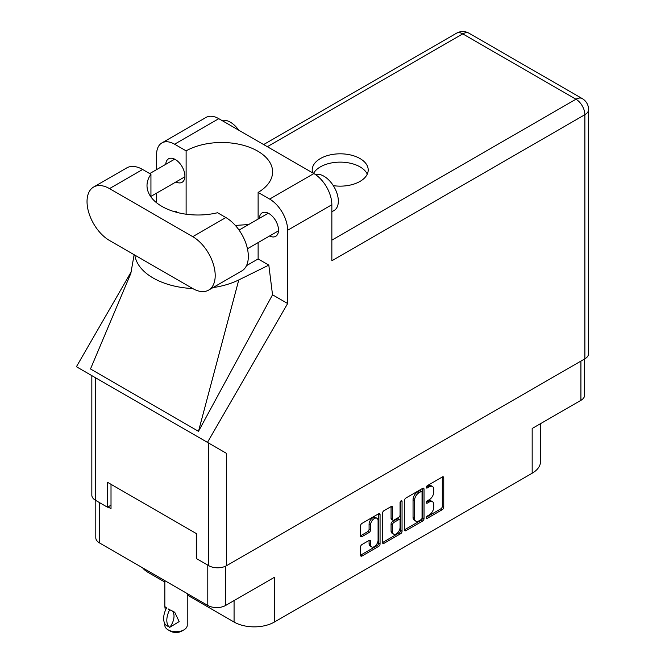 <?xml version="1.0" encoding="UTF-8"?>
<svg xmlns="http://www.w3.org/2000/svg" width="665" height="665" viewBox="0 0 665 665"><rect width="100%" height="100%" fill="white"/><g stroke="black" fill="none" stroke-linecap="round" stroke-linejoin="round"><path stroke-width="1" d="M376.98 518.293L375.542 517.461A5.345 3.084 120 0 0 372.865 517.727A5.345 3.084 120 0 0 369.083 524.278L370.521 525.109A5.345 3.084 120 0 1 374.304 518.559A5.345 3.084 120 0 1 376.98 518.293A5.345 3.084 120 0 1 378.086 520.745L378.086 540.08A5.345 3.084 120 0 1 375.75 545.466A5.345 3.084 120 0 1 371.635 546.896A5.345 3.084 120 0 1 370.521 544.452L370.521 541.227A1.995 1.155 120 0 0 370.114 540.312A1.995 1.155 120 0 0 369.108 540.412L361.976 544.527A1.995 1.155 120 0 0 360.555 546.979L360.555 555.225A1.995 1.155 120 0 0 360.97 556.139A1.995 1.155 120 0 0 361.976 556.04L378.651 546.406A1.995 1.155 120 0 0 380.064 543.962L380.064 514.577A1.995 1.155 120 0 0 379.649 513.663A1.995 1.155 120 0 0 378.651 513.762L361.976 523.397A1.995 1.155 120 0 0 360.555 525.84L360.555 535.799A1.995 1.155 120 0 0 360.97 536.713A1.995 1.155 120 0 0 361.976 536.613L369.108 532.49A1.995 1.155 120 0 0 370.521 530.047L370.521 525.109M401.053 500.828L402.051 501.402A1.397 0.806 120 0 0 401.76 500.762A1.397 0.806 120 0 0 401.053 500.828A1.397 0.806 120 0 0 400.064 502.541L400.064 514.943A1.995 1.155 120 0 1 398.651 517.395L393.921 520.13A1.995 1.155 120 0 1 392.915 520.23A1.995 1.155 120 0 1 392.508 519.315L392.508 507.395A1.995 1.155 120 0 0 392.092 506.481A1.995 1.155 120 0 0 391.095 506.58L392.508 507.395M404.519 500.462L404.519 529.839A1.995 1.155 120 0 0 404.935 530.753A1.995 1.155 120 0 0 405.933 530.653L422.616 521.028A1.995 1.155 120 0 0 424.029 518.575L424.029 489.199A1.995 1.155 120 0 0 423.613 488.285A1.995 1.155 120 0 0 422.616 488.384L405.933 498.01A1.995 1.155 120 0 0 404.519 500.462M429.257 514.91L427.312 516.032A1.397 0.806 120 0 0 426.398 517.262A1.397 0.806 120 0 0 426.614 518.384A1.397 0.806 120 0 0 427.312 518.309L442.333 509.639A1.995 1.155 120 0 0 443.746 507.195L443.746 477.811A1.995 1.155 120 0 0 443.331 476.896A1.995 1.155 120 0 0 442.333 476.996L427.312 485.666A1.397 0.806 120 0 0 426.398 486.905A1.397 0.806 120 0 0 426.614 488.027A1.397 0.806 120 0 0 427.312 487.952L429.257 486.83A6.401 3.691 120 0 1 432.458 486.514A6.401 3.691 120 0 1 433.78 489.44L433.78 491.892A6.401 3.691 120 0 1 429.257 499.723L427.312 500.845A1.397 0.806 120 0 0 426.398 502.083A1.397 0.806 120 0 0 426.614 503.206A1.397 0.806 120 0 0 427.312 503.131L429.257 502.008A6.401 3.691 120 0 1 432.458 501.693A6.401 3.691 120 0 1 433.78 504.627L433.78 507.071A6.401 3.691 120 0 1 429.257 514.91M400.629 533.721L383.954 543.347A1.995 1.155 120 0 1 382.957 543.446A1.995 1.155 120 0 1 382.541 542.532L399.191 532.889L400.629 533.721A1.995 1.155 120 0 0 402.051 531.269L402.051 501.402M383.954 543.347L382.541 542.532L382.541 513.147A1.995 1.155 120 0 1 383.954 510.703L391.095 506.58M584.618 358.959L584.618 395.185A12.627 7.29 180 0 1 580.919 400.338L532.175 428.484L532.175 473.214L274.396 622.041A28.512 16.459 180 0 1 234.072 622.041L234.072 600.586M274.396 622.041L274.396 577.311L225.643 605.449A12.627 7.29 180 0 1 207.788 605.449L99.492 542.931A12.627 7.29 180 0 1 95.793 537.777L95.793 500.471M148.237 571.069L148.237 572.49L164.837 582.066M187.239 595L234.072 622.041M148.237 572.49A28.512 16.459 180 0 1 142.543 567.785M540.52 423.655L540.52 461.577A28.512 16.459 180 0 1 532.175 473.214M196.774 557.602L196.266 557.893L196.774 558.184M196.266 557.893L196.266 533.53M107.988 506.93L111.013 508.675L111.013 484.311M432.458 501.693L431.02 500.861A6.401 3.691 120 0 0 427.819 501.177L429.257 502.008M426.431 501.975L427.819 501.177M432.458 486.514L431.02 485.683A6.401 3.691 120 0 0 427.819 485.999L429.257 486.83M426.431 486.797L427.819 485.999M426.431 517.162L440.895 508.808A1.995 1.155 120 0 0 442.308 506.364L442.308 477.013M404.519 529.814L421.178 520.196A1.995 1.155 120 0 0 422.591 517.744L422.591 488.401L424.029 489.199M421.061 519.639A1.397 0.806 120 0 0 422.051 517.927L422.051 492.133A1.397 0.806 120 0 0 421.76 491.493A1.397 0.806 120 0 0 421.061 491.568L419.008 492.748A6.401 3.691 120 0 0 414.486 500.587L414.486 518.21A6.401 3.691 120 0 0 415.808 521.144A6.401 3.691 120 0 0 419.008 520.82L421.061 519.639M421.76 491.493L420.322 490.662A1.397 0.806 120 0 0 419.615 490.737L421.061 491.568M415.808 521.144L414.37 520.304A6.401 3.691 120 0 1 413.048 517.378L413.048 499.748A6.401 3.691 120 0 1 417.57 491.917L419.615 490.737M391.062 506.597L391.062 518.484A1.995 1.155 120 0 0 391.477 519.398L392.915 520.23M400.604 501.211L400.604 530.437L402.051 531.269M392.508 531.676A5.345 3.084 120 0 0 393.613 534.128A5.345 3.084 120 0 0 397.737 532.69A5.345 3.084 120 0 0 400.064 527.312L400.064 520.495A1.995 1.155 120 0 0 399.657 519.581A1.995 1.155 120 0 0 398.651 519.681L393.921 522.416A1.995 1.155 120 0 0 392.508 524.86L392.508 531.676L391.062 530.845A5.345 3.084 120 0 0 392.175 533.297L393.613 534.128M399.657 519.581L398.21 518.75A1.995 1.155 120 0 0 397.213 518.85L398.651 519.681M391.062 530.845L391.062 524.028A1.995 1.155 120 0 1 392.475 521.584L397.213 518.85M399.191 532.889A1.995 1.155 120 0 0 400.604 530.437M371.635 546.896L370.189 546.065A5.345 3.084 120 0 1 369.083 543.621L369.083 540.429M361.976 536.613L360.555 535.799L367.67 531.659A1.995 1.155 120 0 0 369.083 529.215L369.083 524.278M360.555 555.192L377.213 545.574A1.995 1.155 120 0 0 378.626 543.13L378.626 513.779M208.627 290.115L241.744 270.996A31.77 18.346 -120 0 0 248.328 256.449A31.77 18.346 -120 0 0 225.859 217.538L217.546 212.733A50.914 29.393 0 0 1 147.007 185.61A50.914 29.393 0 0 1 150.938 174.28L142.626 169.484A31.77 18.346 -120 0 0 126.741 167.913L93.615 187.031A31.77 18.346 -120 0 0 88.744 212.492A31.77 18.346 -120 0 0 109.501 240.489L192.742 288.543A31.77 18.346 -120 0 0 208.627 290.115A31.77 18.346 -120 0 0 215.202 275.576A31.77 18.346 -120 0 0 192.742 236.665L109.501 188.602A31.77 18.346 -120 0 0 93.615 187.031M221.886 120.456A20.366 11.762 60 0 1 238.768 130.207M315.401 174.521A20.366 11.762 60 0 1 330.43 181.761A20.366 11.762 60 0 1 338.335 201.163A20.366 11.762 60 0 1 334.113 210.481L331.852 211.786M269.549 236A13.541 7.822 -120 0 0 275.692 236.333A13.541 7.822 -120 0 0 278.502 230.14A13.541 7.822 -120 0 0 272.584 216.507A13.541 7.822 -120 0 0 262.151 212.875A13.541 7.822 -120 0 0 259.367 218.369M175.942 181.961A13.541 7.822 -120 0 0 182.085 182.293A13.541 7.822 -120 0 0 184.895 176.092A13.541 7.822 -120 0 0 178.976 162.46A13.541 7.822 -120 0 0 168.544 158.835A13.541 7.822 -120 0 0 165.76 164.322M333.323 185.651A28.005 16.168 0 0 0 360.006 181.412A28.005 16.168 0 0 0 368.211 169.982A28.005 16.168 0 0 0 350.921 155.045A28.005 16.168 0 0 0 320.405 158.553A28.005 16.168 0 0 0 312.201 169.982A28.005 16.168 0 0 0 312.65 172.858M313.531 173.374A28.005 16.168 180 0 1 320.405 166.865A28.005 16.168 180 0 1 347.479 162.684A28.005 16.168 180 0 1 367.271 174.139M161.869 142.942L206.075 117.422A25.461 14.697 60 0 1 218.802 118.678L174.596 144.205A25.461 14.697 -120 0 0 161.869 142.942A25.461 14.697 -120 0 0 156.591 154.596L156.591 169.617M584.884 358.809L584.884 114.688A12.627 7.29 180 0 0 588.583 109.534L588.583 353.647A12.627 7.29 180 0 1 584.884 358.809L226.582 565.666A12.627 7.29 180 0 1 208.727 565.666L208.727 443.114L226.582 453.422L207.472 442.383L287.646 303.523L287.646 230.265A25.461 14.697 -120 0 0 269.641 199.084L313.855 173.557L218.802 118.678M313.855 173.557A25.461 14.697 60 0 1 331.852 204.737L331.852 260.771L584.884 114.688A12.627 7.29 60 0 0 575.957 99.226L462.757 33.873L267.338 146.699M269.641 199.084L258.12 192.426L258.12 219.084M258.12 242.6L258.12 258.943A50.914 29.393 180 0 1 257.688 259.192L246.491 265.659M213.008 287.588A63.133 36.45 0 0 0 238.777 279.932L268.818 265.119L258.12 258.943M268.818 265.119L272.525 294.795L287.646 303.523M130.939 273.149L90.49 368.967L198.494 431.327L272.525 294.795M207.472 442.383L76.417 366.723L131.271 271.719M186.117 214.205L186.117 150.855L174.596 144.205M156.591 202.775L156.591 193.133M177.921 212.642L175.419 211.196L174.612 211.744M208.727 443.114L95.536 377.762L95.536 500.313L107.489 507.22L111.013 505.184M95.536 500.313A12.627 7.29 180 0 1 91.837 495.159L91.837 375.625M208.727 565.666L196.774 558.766L196.774 533.82L107.489 482.275L107.489 507.22M95.536 377.762C90.714 374.977 90.714 374.977 95.536 377.762M258.12 192.426A50.914 29.393 0 0 0 272.6 171.894A50.914 29.393 0 0 0 241.453 144.804A50.914 29.393 0 0 0 186.117 150.855M248.693 224.529L235.344 225.435M134.837 255.119A63.133 36.45 0 0 0 192.75 288.552M238.777 279.932L198.494 431.327M150.938 196.94L150.938 174.28M187.239 593.587L187.239 625.283A11.205 6.467 180 0 1 183.956 629.855L181.794 631.102A8.146 4.705 180 0 1 170.273 631.102L168.112 629.855A11.205 6.467 180 0 1 164.837 625.283L164.837 623.654M165.369 610.437L164.837 606.621L166.691 607.976M166.441 608.118A16.392 9.468 120 0 0 166.441 625.549L169.858 627.236A12.627 7.29 -60 0 0 172.235 610.96M169.617 627.378A16.392 9.468 -60 0 1 169.608 609.946L169.858 609.805A12.627 7.29 -60 0 1 169.866 609.805L174.729 612.257L179.159 621.609L169.858 627.236M183.956 629.855A11.205 6.467 180 0 1 168.112 629.855L170.273 631.102M169.608 609.946L168.112 608.866L169.858 609.805M580.919 400.338L580.919 361.095M225.643 566.156L225.643 605.449M207.788 605.449L207.788 565.125M99.492 502.599L99.492 542.931M426.323 502.565L427.312 503.131M426.323 487.379L427.312 487.952M442.333 476.996L443.746 477.811M442.308 506.364L443.746 507.195M440.895 508.808L442.333 509.639M426.323 517.744L427.312 518.309M422.591 517.744L424.029 518.575M421.178 520.196L422.616 521.028M404.519 529.839L405.933 530.653M417.57 491.917L419.008 492.748M413.048 499.748L414.486 500.587M413.048 517.378L414.486 518.21M391.062 518.484L392.508 519.315M392.475 521.584L393.921 522.416M391.062 524.028L392.508 524.86M369.108 540.412L370.521 541.227M369.083 543.621L370.521 544.452M369.083 529.215L370.521 530.047M367.67 531.659L369.108 532.49M378.651 513.762L380.064 514.577M378.626 543.13L380.064 543.962M377.213 545.574L378.651 546.406M360.555 555.225L361.976 556.04M331.852 240.156L575.957 99.226A12.627 7.29 120 0 1 582.266 98.603L469.074 33.25A12.627 7.29 120 0 0 462.757 33.873A12.627 7.29 60 0 0 456.448 33.25L263.639 144.563M331.852 204.737L287.646 230.265M226.582 453.422L226.582 565.666M142.626 169.484L109.501 188.602M225.859 217.538L192.742 236.665M239.051 230.09L268.294 213.207M149.725 173.582L174.687 159.168M150.938 196.391L184.87 176.807M247.447 248.76L278.477 230.846M134.131 254.712L130.731 273.922M469.074 33.25A12.627 12.627 0 0 0 456.448 33.25M588.583 109.534A12.627 12.627 0 0 0 582.266 98.603M164.837 580.653L164.837 606.621"/></g></svg>
